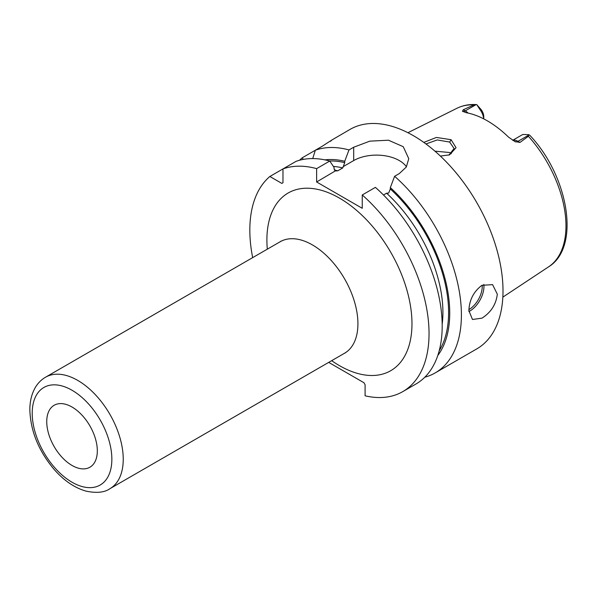 <?xml version="1.0" encoding="UTF-8"?>
<svg xmlns="http://www.w3.org/2000/svg" width="597" height="597" viewBox="0 0 597 597"><rect width="100%" height="100%" fill="white"/><g stroke="black" fill="none" stroke-linecap="round" stroke-linejoin="round"><path stroke-width="0.9" d="M512.793 140.362A12.067 6.97 60 0 1 518.002 141.317L519.95 142.444L528.39 136.28L528.815 134.683L529.935 135.415C568.553 176.331 580.829 247.24 548.591 266.837L502.838 297.134M519.95 142.444L514.726 141.474M528.89 135.034L518.002 141.317A6.037 3.485 -60 0 1 515.189 141.728L508.532 137.131A92.602 53.461 -120 0 0 466.19 112.684L462.451 111.273L463.302 109.744L465.257 110.87L476.145 104.587L476.764 104.639L479.876 109.423A12.067 6.97 60 0 1 483.704 118.855M462.727 111.467L462.451 111.273A6.037 3.485 120 0 0 465.257 110.87A12.067 6.97 60 0 1 468.093 113.072M483.749 118.878L483.749 116.616A8.045 4.649 -120 0 0 481.167 109.632L476.764 104.639L476.145 104.587L473.988 104.871L463.302 109.744M423.795 142.392L436.392 137.452L451.086 139.691L456.056 147.69L449.556 154.862L440.392 156.071M512.696 140.302L521.92 134.974A12.067 6.97 60 0 1 523.293 134.482L528.815 134.683M424.825 377.2A126.728 73.162 -120 0 0 435.161 372.924L476.764 348.909A126.728 73.162 60 0 0 503.01 290.896A126.728 73.162 -120 0 0 447.69 163.362A126.728 73.162 -120 0 0 350.036 129.407L331.462 140.243M330.38 141.317C333.529 138.974 330.865 140.586 322.402 146.146L302.224 157.802A126.728 73.162 -120 0 0 299.567 160.242M406.438 166.794A32.253 18.619 0 0 0 353.7 160.571L353.7 147.228L348.991 149.944A126.728 73.162 -120 0 0 315.335 150.228L312.724 158.586M353.7 147.228L369.849 141.146L388.46 140.213L403.236 146.683L408.766 158.675L406.303 167.026L399.318 173.563L394.61 176.279A126.728 73.162 -120 0 1 461.406 314.91A126.728 73.162 -120 0 1 435.161 372.924M468.869 310.604C469.339 299.918 473.705 291.493 481.958 285.306L492.585 284.642L497.316 294.179C496.092 304.425 490.973 312.418 481.958 318.156L472.473 319.485L468.869 310.604M437.802 355.469A116.258 67.118 -120 0 0 390.334 187.615L390.334 188.973L388.677 193.047L386.587 193.212L383.498 194.995M333.38 166.429A110.632 63.872 60 0 1 342.775 167.921L344.723 162.638L344.723 161.28A116.258 67.118 -120 0 0 324.872 159.869M402.796 391.61A126.728 73.162 -120 0 0 425.937 304.798A126.728 73.162 -120 0 0 362.245 194.965L375.394 187.376A126.728 73.162 -120 0 1 439.086 297.209A126.728 73.162 -120 0 1 415.945 384.013L402.796 391.61A126.728 73.162 -120 0 1 365.088 395.811L365.088 384.707L363.954 382.729L328.701 362.386M335.32 170.914L316.626 181.973L316.626 168.63L329.775 161.033L334.051 167.436L334.051 168.794L335.715 170.951L337.798 170.794L342.775 167.921M353.7 160.571L343.059 166.712M316.626 181.973L362.245 208.308L362.245 194.965M348.991 149.944L344.723 161.28M390.334 187.615L394.61 176.279M316.626 168.63A126.728 73.162 -120 0 0 282.971 168.914L269.859 176.488A126.728 73.162 -120 0 0 252.673 257.628M329.775 161.033A126.728 73.162 -120 0 0 296.119 161.324L282.971 168.914L282.971 182.742L281.829 183.398L269.859 176.488M303.283 159.399L302.224 157.802M97.318 450.847A35.768 20.649 -120 0 0 81.916 415.072A35.768 20.649 -120 0 0 54.469 405.094A35.768 20.649 -120 0 0 46.745 421.646A35.768 20.649 -120 0 0 62.558 457.854A35.768 20.649 -120 0 0 90.229 467.033A35.768 20.649 -120 0 0 97.318 450.847M425.967 143.967L437.25 139.937L449.668 142.071L454.086 148.526L448.899 155.093M451.31 153.683L449.668 152.519L434.952 151.168M473.988 104.871A91.625 52.902 -120 0 0 457.026 108.236L407.908 132.713M548.591 266.837A91.625 52.902 60 0 0 565.971 225.882A91.625 52.902 -120 0 0 528.39 136.28M481.167 109.632L479.876 109.423M386.587 193.212A110.632 63.872 60 0 1 442.183 324.335M390.334 188.973A114.654 66.2 60 0 1 439.205 350.767M329.648 161.003A114.654 66.2 60 0 1 344.723 162.638M334.305 170.055A110.632 63.872 60 0 1 337.798 170.794M331.678 360.663A102.587 59.23 -120 0 0 411.975 323.738A102.587 59.23 -120 0 0 339.439 198.1A102.587 59.23 -120 0 0 266.896 239.979A102.587 59.23 -120 0 0 267.314 249.173M345.424 352.857L344.596 353.208A64.372 37.163 -120 0 0 357.924 323.738A64.372 37.163 -120 0 0 329.828 258.964A64.372 37.163 -120 0 0 280.224 241.718L280.948 241.173M45.536 377.214A64.372 37.163 60 0 1 95.139 394.46A64.372 37.163 60 0 1 123.236 459.235A64.372 37.163 60 0 1 109.908 488.704C104.535 492.51 96.587 493.316 86.065 491.137C74.55 487.853 63.864 480.563 54.006 469.279C38.604 450.847 30.551 431.079 29.85 409.967C29.82 401.415 31.626 393.953 35.268 387.572C37.85 383.17 41.275 379.714 45.536 377.214L280.224 241.718M32.208 413.251A56.319 32.522 60 0 1 72.036 390.259A56.319 32.522 60 0 1 111.855 459.235A56.319 32.522 60 0 1 72.036 482.234A56.319 32.522 60 0 1 32.208 413.251M468.891 311.552A20.111 11.612 120 0 0 469.727 311.097A20.111 11.612 -60 0 0 483.831 284.388M482.197 285.179A18.91 10.918 -60 0 1 468.891 309.604M451.086 139.691L449.668 142.071M457.026 108.236C462.839 105.378 469.242 104.162 476.219 104.587M344.596 353.208L109.908 488.704"/></g></svg>
